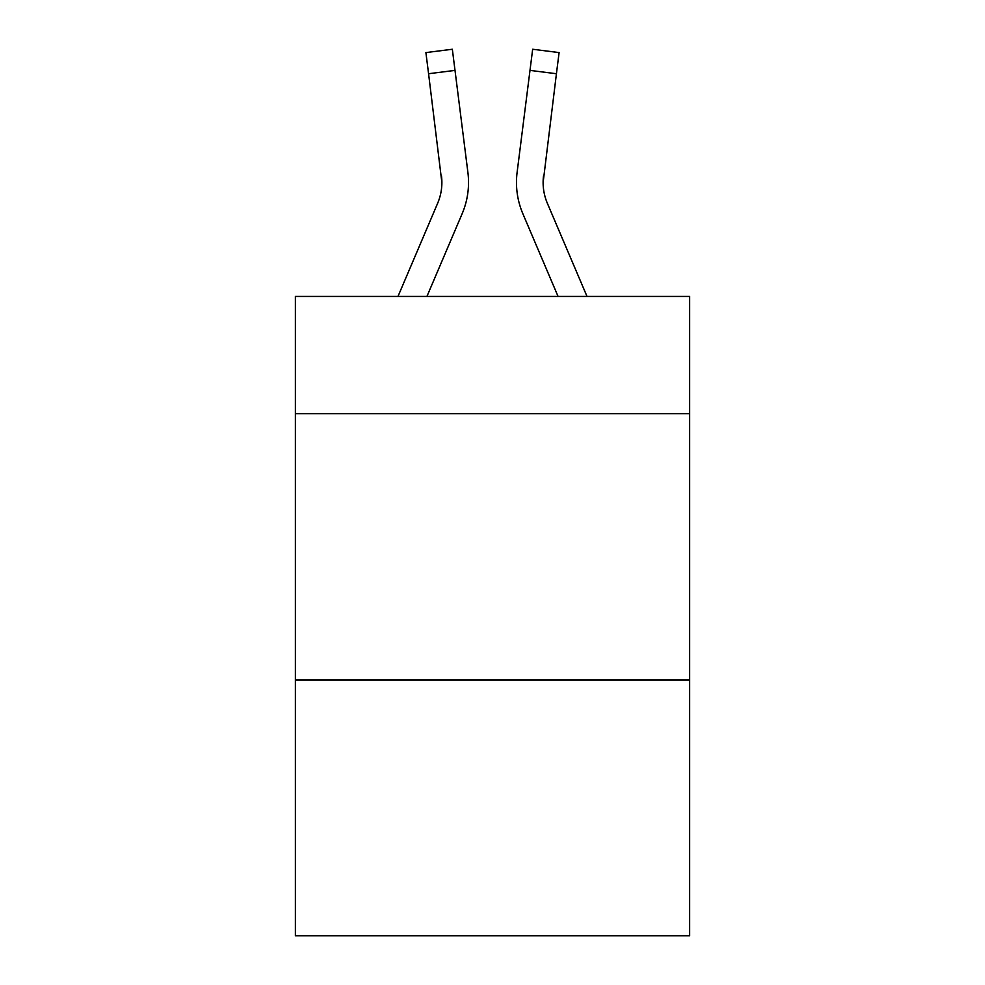 <?xml version="1.0" encoding="UTF-8"?>
<svg xmlns="http://www.w3.org/2000/svg" width="985" height="985" viewBox="0 0 985 985"><rect width="100%" height="100%" fill="white"/><g stroke="black" fill="none" stroke-linecap="round" stroke-linejoin="round"><path stroke-width="1.48" d="M689.623 413.651L689.623 296.448L295.377 296.448L295.377 413.651L689.623 413.651L689.623 935.75L295.377 935.75L295.377 413.651M689.623 680.032L295.377 680.032M426.924 296.448L462.137 213.745A79.908 79.908 -59.6 0 0 467.9 172.424L455.008 70.391L428.573 73.727L425.902 52.587L452.337 49.25L455.008 70.391M397.977 296.448L437.635 203.304A53.276 53.276 -27.8 0 0 441.883 182.533L428.573 73.727M468.528 183.062L468.528 182.397M467.493 169.223L467.9 172.424M587.023 296.448L547.365 203.304A53.276 53.276 27.8 0 1 543.117 182.533L556.427 73.727L529.992 70.391L532.663 49.25L559.098 52.587L556.427 73.727M558.076 296.448L522.863 213.745A79.908 79.908 59.6 0 1 517.1 172.424L529.992 70.391M437.635 203.304A53.276 53.276 -59.6 0 0 441.883 182.545A53.276 53.276 -59.6 0 1 437.635 203.304A53.276 53.276 -59.6 0 0 441.883 182.545A53.276 53.276 -59.6 0 1 437.635 203.304A53.276 53.276 -59.6 0 0 441.883 182.545A53.276 53.276 -59.6 0 1 437.635 203.304A53.276 53.276 -59.6 0 0 441.883 182.545A53.276 53.276 -59.6 0 1 437.635 203.304A53.276 53.276 -59.6 0 0 441.883 182.545A53.276 53.276 -59.6 0 1 437.635 203.304A53.276 53.276 -59.6 0 0 441.883 182.545A53.276 53.276 -59.6 0 1 437.635 203.304A53.276 53.276 -59.6 0 0 441.883 182.545A53.276 53.276 -59.6 0 1 437.635 203.304A53.276 53.276 -59.6 0 0 441.883 182.545A53.276 53.276 -59.6 0 1 437.635 203.304A53.276 53.276 -59.6 0 0 441.883 182.545A53.276 53.276 -59.6 0 1 437.635 203.304A53.276 53.276 -59.6 0 0 441.883 182.545A53.276 53.276 -59.6 0 1 437.635 203.304A53.276 53.276 -59.6 0 0 441.883 182.545A53.276 53.276 -59.6 0 1 437.635 203.304A53.276 53.276 -59.6 0 0 441.883 182.545A53.276 53.276 -59.6 0 1 437.635 203.304A53.276 53.276 -59.6 0 0 441.883 182.545A53.276 53.276 -59.6 0 1 437.635 203.304A53.276 53.276 -59.6 0 0 441.883 182.545A53.276 53.276 -59.6 0 1 437.635 203.304A53.276 53.276 -59.6 0 0 441.883 182.545A53.276 53.276 -59.6 0 1 437.635 203.304A53.276 53.276 -59.6 0 0 441.883 182.545A53.276 53.276 -59.6 0 1 437.635 203.304A53.276 53.276 -59.6 0 0 441.883 182.545A53.276 53.276 -59.6 0 1 437.635 203.304A53.276 53.276 -59.6 0 0 441.883 182.545A53.276 53.276 -59.6 0 1 437.635 203.304A53.276 53.276 -59.6 0 0 441.883 182.545A53.276 53.276 -59.6 0 1 437.635 203.304A53.276 53.276 -59.6 0 0 441.883 182.545A53.276 53.276 -59.6 0 1 437.635 203.304A53.276 53.276 -59.6 0 0 441.883 182.545A53.276 53.276 -59.6 0 1 437.635 203.304A53.276 53.276 -59.6 0 0 441.883 182.545L441.465 175.761A53.276 53.276 -59.6 0 1 437.635 203.304M547.365 203.304A53.276 53.276 59.6 0 1 543.117 182.533L543.535 175.761A53.276 53.276 59.6 0 0 547.365 203.304A53.276 53.276 59.6 0 1 543.117 182.533A53.276 53.276 59.6 0 0 547.365 203.304A53.276 53.276 59.6 0 1 543.117 182.533A53.276 53.276 59.6 0 0 547.365 203.304A53.276 53.276 59.6 0 1 543.117 182.533A53.276 53.276 59.6 0 0 547.365 203.304A53.276 53.276 59.6 0 1 543.117 182.533A53.276 53.276 59.6 0 0 547.365 203.304A53.276 53.276 59.6 0 1 543.117 182.533A53.276 53.276 59.6 0 0 547.365 203.304A53.276 53.276 59.6 0 1 543.117 182.533A53.276 53.276 59.6 0 0 547.365 203.304A53.276 53.276 59.6 0 1 543.117 182.533A53.276 53.276 59.6 0 0 547.365 203.304A53.276 53.276 59.6 0 1 543.117 182.533A53.276 53.276 59.6 0 0 547.365 203.304A53.276 53.276 59.6 0 1 543.117 182.533A53.276 53.276 59.6 0 0 547.365 203.304A53.276 53.276 59.6 0 1 543.117 182.533A53.276 53.276 59.6 0 0 547.365 203.304A53.276 53.276 59.6 0 1 543.117 182.533A53.276 53.276 59.6 0 0 547.365 203.304A53.276 53.276 59.6 0 1 543.117 182.533A53.276 53.276 59.6 0 0 547.365 203.304A53.276 53.276 59.6 0 1 543.117 182.533A53.276 53.276 59.6 0 0 547.365 203.304A53.276 53.276 59.6 0 1 543.117 182.533A53.276 53.276 59.6 0 0 547.365 203.304A53.276 53.276 59.6 0 1 543.117 182.533A53.276 53.276 59.6 0 0 547.365 203.304A53.276 53.276 59.6 0 1 543.117 182.533A53.276 53.276 59.6 0 0 547.365 203.304A53.276 53.276 59.6 0 1 543.117 182.533A53.276 53.276 59.6 0 0 547.365 203.304A53.276 53.276 59.6 0 1 543.117 182.533A53.276 53.276 59.6 0 0 547.365 203.304A53.276 53.276 59.6 0 1 543.117 182.533A53.276 53.276 59.6 0 0 547.365 203.304A53.276 53.276 59.6 0 1 543.117 182.533A53.276 53.276 59.6 0 0 547.365 203.304A53.276 53.276 59.6 0 1 543.117 182.533A53.276 53.276 59.6 0 0 547.365 203.304M516.571 186.337L516.472 182.397M517.1 172.424L517.507 169.223M425.902 52.587L452.337 49.25M532.663 49.25L559.098 52.587"/></g></svg>
